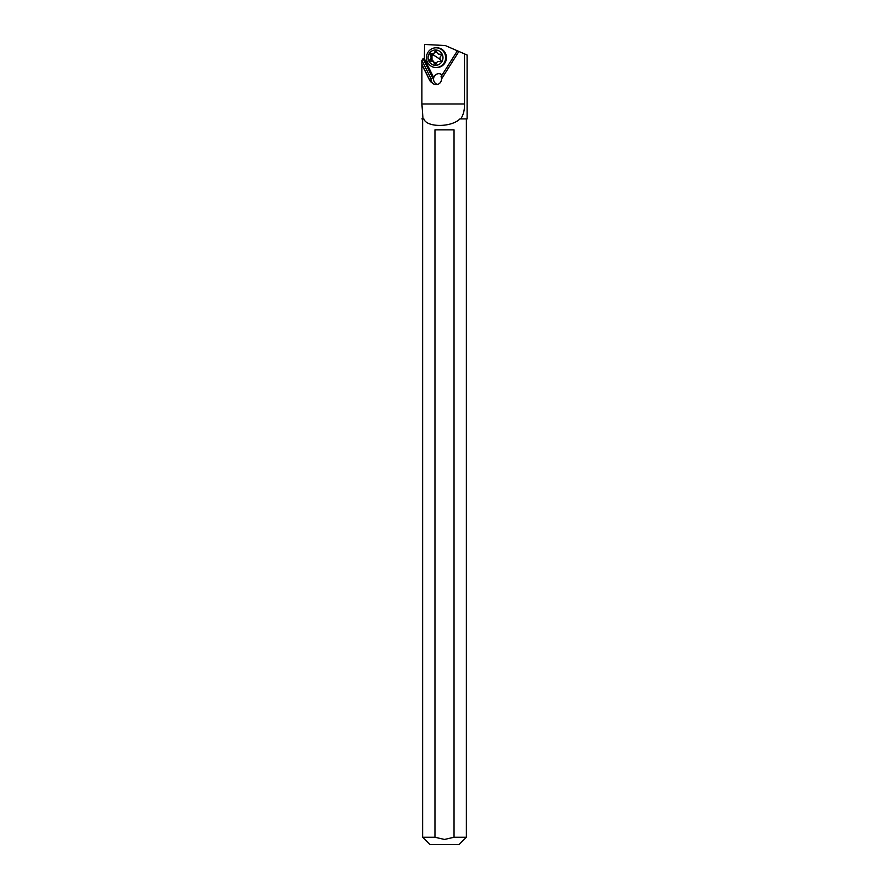 <?xml version="1.0" encoding="UTF-8"?>
<svg xmlns="http://www.w3.org/2000/svg" width="889" height="889" viewBox="0 0 889 889"><rect width="100%" height="100%" fill="white"/><g stroke="black" fill="none" stroke-linecap="round" stroke-linejoin="round"><path stroke-width="1.33" d="M464.514 53.918L445.267 45.539L467.103 55.018L464.514 53.918L464.514 103.969C464.68 109.836 463.436 114.825 460.758 118.915L459.924 118.915C451.323 127.594 426.542 127.583 423.831 118.915L421.897 118.915M467.103 55.018L467.103 118.915L460.758 118.915M422.997 118.915L421.897 103.969L421.897 64.341L429.776 80.177A6.412 6.245 -90 0 0 432.454 82.944L432.298 82.944A6.412 6.245 90 0 1 429.62 80.177L421.897 64.697M423.075 58.652L424.364 59.763L433.465 78.032L432.732 78.032L423.075 58.652L421.897 60.363L421.897 64.341M445.267 45.539L424.542 44.45L424.364 59.763M459.013 51.529L457.357 50.817L459.013 51.529M457.357 50.817L441.055 76.665A5.467 5.334 90 0 1 441.633 78.821M458.88 51.473L441.477 79.054A5.467 5.334 90 0 1 432.298 82.944M432.454 82.944A5.467 5.334 90 0 1 431.009 78.665L421.897 60.363M432.732 78.032L431.009 78.665M433.465 78.032L433.688 77.499A5.467 5.334 90 0 1 442.144 74.943M438.844 73.698A5.467 5.334 -90 0 0 437.532 84.455M434.965 837.26L434.965 129.85L454.035 129.85L454.035 837.26L444.5 839.449L434.965 837.26L422.619 837.26L429.909 844.55L459.091 844.55L466.381 837.26L466.381 118.915M422.619 118.915L422.619 837.26M466.381 837.26L454.035 837.26M429.265 53.496A7.657 7.456 -90 0 0 431.476 64.086A7.657 7.456 -90 0 0 441.789 61.819A7.657 7.456 -90 0 0 439.588 51.229A7.657 7.456 -90 0 0 429.265 53.496M434.665 63.864A1.145 1.111 90 0 1 434.176 63.152A2.611 2.545 -90 0 0 431.198 61.174A1.145 1.111 90 0 1 430.22 59.207A2.611 2.545 -90 0 0 430.398 55.562A1.145 1.111 90 0 1 431.565 53.718A2.611 2.545 -90 0 0 434.732 52.051A1.145 1.111 90 0 1 436.877 52.162A2.611 2.545 -90 0 0 439.855 54.151A1.145 1.111 90 0 1 440.833 56.107A2.611 2.545 -90 0 0 440.655 59.752A1.145 1.111 90 0 1 439.488 61.608A2.611 2.545 -90 0 0 436.321 63.263A1.145 1.111 90 0 1 434.665 63.864M441.233 49.395A9.846 9.59 -90 0 0 427.965 52.307A9.846 9.59 -90 0 0 436.021 67.508A9.846 9.59 -90 0 0 441.233 49.395M436.021 47.817L436.843 47.817A9.846 9.59 90 0 1 446.045 60.452A9.846 9.59 90 0 1 436.843 67.508L436.021 67.508M436.321 63.864L434.176 63.152M435.91 63.152L432.032 61.008L431.943 54.185L436.632 51.673M464.514 103.969L421.897 103.969M424.542 59.141L433.688 77.499M439.488 61.608L440.144 61.608M436.455 52.051L434.732 52.051M432.132 55.562L430.398 55.562M431.943 59.207L430.22 59.207M440.755 59.885A12.779 1.567 32.2 0 0 437.555 57.663A12.779 1.567 32.2 0 0 431.943 54.185M440.399 61.485L438.733 61.485M440.466 54.196L439.366 54.196M434.11 53.829L432.321 53.829M433.465 61.119L431.698 61.119"/></g></svg>
